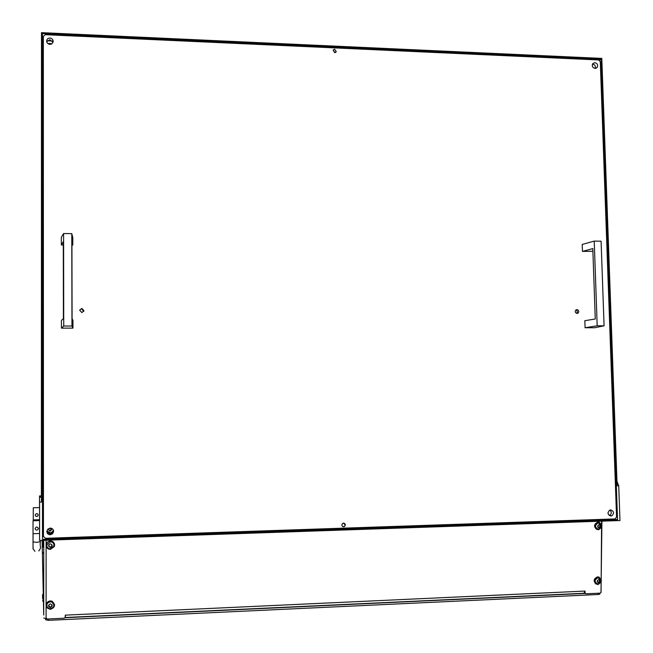 <?xml version="1.0" encoding="UTF-8"?>
<svg xmlns="http://www.w3.org/2000/svg" width="653" height="653" viewBox="0 0 653 653"><rect width="100%" height="100%" fill="white"/><g stroke="black" fill="none" stroke-linecap="round" stroke-linejoin="round"><path stroke-width="0.98" d="M43.433 592.842L43.392 578.166L43.433 592.842M43.229 545.206L43.229 540.317L43.229 545.206M42.992 552.683L43 553.573L42.992 552.683M50.648 547.075L52.036 546.414L51.726 545.426M43.425 593.169L43.425 594.083L43.425 593.169M43.351 589.879L43.367 594.083L43.351 589.879M43.351 589.373L43.392 578.068L43.351 589.373M43.188 543.655L43.188 540.317L43.188 543.655M43.229 545.524L43.204 547.116L43.229 545.524M43.718 614.979L43.743 540.3M601.935 521.143L601.005 592.581M46.224 618.595L43.718 618.024M42.584 598.401L42.576 594.565L42.584 598.401M43.016 594.108L43.025 601.209L43.482 601.184L43.482 594.083L42.576 594.565M39.49 519.715L33.27 519.91L33.287 507.773M35.189 515.127C36.217 513.136 37.245 513.103 38.274 515.037L38.274 515.037C37.245 513.136 36.217 513.168 35.189 515.127L35.189 515.127M35.197 515.233L35.197 515.233C36.233 517.013 37.262 516.98 38.266 515.111L38.266 515.111M39.49 533.501L33.034 533.713L33.025 528.726L33.05 520.776L39.49 520.572M35.074 528.661C36.168 526.53 37.262 526.498 38.347 528.555L38.347 528.555C37.262 526.53 36.168 526.571 35.074 528.661L35.074 528.661M35.082 528.767L35.082 528.767C36.184 530.66 37.278 530.611 38.347 528.636L38.347 528.636M51.66 43.939L49.71 43.351L47.979 43.653M47.245 532.717L50.012 533.705L53.391 531.779M47.106 532.456L49.995 533.566L53.464 531.485M608.041 513.495L608.008 512.621M43.318 42.331L43.425 534.709M43.245 42.396L43.351 534.636M52.428 41.033L47.277 40.804M51.489 529.134L49.93 530.644L48.444 529.599M50.003 531.232L51.571 529.754L50.003 528.122L48.436 529.632L50.003 531.232M46.722 41.8L49.848 39.702L53.032 42.282M49.914 44.347C47.906 44.061 46.812 42.943 46.632 41C46.853 39.123 47.938 38.135 49.906 38.045C51.93 38.331 53.024 39.458 53.187 41.417L52.199 43.547L49.914 44.347M610.914 516.017C607.527 514.637 607.184 512.654 609.878 510.075L610.694 509.92C614.089 511.315 614.424 513.299 611.706 515.862L610.914 516.017M595.071 68.426C592.434 67.618 591.7 65.986 592.859 63.529L594.867 62.664C597.503 63.48 598.238 65.112 597.062 67.569L595.071 68.426M53.513 530.587L52.681 533.077L50.518 534.26L46.836 531.599M50.224 534.783C48.085 534.627 46.959 533.493 46.845 531.371L47.889 529.077L50.216 528.081C52.403 528.261 53.53 529.436 53.587 531.615L52.501 533.827L50.224 534.783M334.638 49.187L333.103 50.126L334.703 52.624L336.238 51.693L334.638 49.187M343.551 523.143L342.67 523.42C341.372 525.053 341.69 526.179 343.625 526.791L344.49 526.522C345.804 524.89 345.494 523.763 343.551 523.143M577.056 313.432C575.13 312.787 574.746 311.62 575.905 309.93L576.925 309.587C578.86 310.24 579.235 311.408 578.068 313.089L577.056 313.432M79.78 309.93L81.69 308.747L83.715 311.457M81.837 312.583L79.715 310.273L81.821 308.412L83.935 310.738L81.837 312.583M616.571 517.135L600.287 61.676L598.67 59.954L45.22 34.682L43.343 36.397L43.449 536.448L45.392 538.301L615.028 518.931L616.571 517.135M43.343 36.397L43.449 536.448M609.967 510.042C611.837 512.148 611.641 513.96 609.371 515.486L609.282 515.519M592.663 64.084C594.981 64.655 595.83 66.108 595.21 68.426M335.144 52.591L333.414 50.73M575.889 309.946C577.481 310.812 577.725 311.954 576.632 313.375M39.507 533.477L39.507 525.926L39.507 533.477M39.531 495.929L41.425 495.88L41.514 502.059L39.58 502.116L39.531 495.929L39.58 540.439L619.975 520.523L618.726 485.75L617.126 485.799L601.805 58.403L41.474 32.65L41.514 502.059M41.474 32.65L41.4 495.88M43.245 42.445L42.412 42.412M42.486 536.668L43.637 536.627M617.542 519.739L601.054 59.194L42.412 33.597L42.486 539.378L617.542 519.739L613.11 518.996M39.58 540.439L39.58 502.116M601.054 59.194L599.119 60.435M593.308 64.19L592.263 64.867M616.963 481.326L618.726 485.75M71.961 326.027L71.781 233.652L72.777 237.488L72.793 245.079L71.928 241.839L72.083 318.591L72.948 320.46L72.965 328.132L71.961 326.027L63.733 326.035L61.439 328.141L72.965 328.132M71.781 233.652L63.594 233.537L61.317 237.333L61.333 244.94L63.292 241.724L63.398 318.582L61.431 320.46L61.439 328.141M63.594 233.537L63.733 326.035M72.793 245.079L71.936 245.071M63.292 244.965L61.333 244.94M585.08 327.741L594.769 327.733L604.082 325.806L597.185 325.806L585.08 327.741L584.835 320.696L595.258 318.99L592.81 248.581L582.468 251.421L582.231 244.442L594.222 241.104L597.185 325.806M594.222 241.104L601.087 241.202L604.082 325.806M582.468 251.421L592.9 251.258M343.502 523.143L345.168 524.865C344.849 526.489 343.951 527.004 342.474 526.391M344.066 523.2C345.461 524.155 345.559 525.241 344.36 526.481L342.964 526.677M599.829 593.161L599.821 594.067L598.336 594.491L48.444 620.342L45.604 619.779L45.571 618.587L45.604 619.779M585.194 593.422L65.071 617.722M46.094 617.738L47.049 619.028L64.255 618.22L65.194 617.256L65.292 615.142L585.023 591.071L585.088 593.006L585.839 593.814L600.278 593.144L601.07 592.263L601.144 582.182M46.094 617.689L46.118 540.219L46.11 618.146M585.235 593.495L584.508 593.104M601.601 521.151L601.576 524.359M601.56 527.42L601.168 579.113M584.949 591.332L583.855 593.283L65.349 617.493L65.382 615.412M65.276 615.142L65.324 615.648L65.341 615.15M65.324 617.477L65.194 616.089M50.363 609.38L46.943 607.845C45.367 604.368 46.502 602.107 50.363 601.078L52.183 601.405C55.758 604.8 55.146 607.453 50.363 609.38M46.118 605.453C46.273 602.825 47.685 601.307 50.354 600.907L52.175 601.225L54.583 604.719M48.844 606.768L50.11 607.421L51.881 606.066L51.856 604.629L50.379 603.919C52.779 605.005 52.779 606.221 50.379 607.551C47.979 606.433 47.979 605.217 50.379 603.894L49.13 604.686L48.844 606.768L49.448 606.457L50.093 607.086L51.979 606.172M48.771 604.931L49.048 605.592M50.363 608.816L47.563 607.625C46.11 604.67 47.04 602.727 50.363 601.813L52.028 602.139C54.909 605.037 54.354 607.266 50.363 608.816M53.938 604.923L52.02 602.05L50.363 601.723C48.118 602.058 46.926 603.331 46.779 605.543M51.701 605.519L51.979 604.76M51.718 545.5L51.66 544.512L50.403 543.843C52.803 544.953 52.803 546.177 50.403 547.475C48.004 546.341 48.004 545.124 50.403 543.818L48.763 544.912L48.763 546.324L50.003 546.871L52.036 546.414M48.763 546.324L50.012 547.141L50.787 546.781M48.771 544.88L49.073 545.533M50.387 548.83C47.889 548.593 46.714 547.247 46.861 544.782L50.387 541.81C53.122 542.145 54.248 543.655 53.775 546.341L50.387 548.83M53.962 544.92C53.652 542.921 52.46 541.859 50.387 541.745L46.861 544.708L46.796 545.557M598.809 527.648L599.658 527.069L599.968 525.363L599.144 524.685L598.091 525.371L598.132 527.371L599.168 527.975L600.221 527.298L599.968 525.363M599.144 528.008C597.144 526.963 597.16 525.845 599.168 524.661C601.16 525.706 601.152 526.824 599.144 528.008M598.45 529.265C594.695 527.436 594.63 525.306 598.238 522.873L601.356 525.069L601.437 526.334L598.45 529.265M599.536 523.02L598.091 522.816C594.834 524.555 594.548 526.62 597.242 529.036M599.593 525.208L598.94 524.8M598.385 582.468L599.217 581.872L599.56 580.223M599.503 582.109L600.001 580.77L598.76 579.554L597.707 580.248L597.487 581.635L598.728 582.851L599.503 582.109L598.948 581.831M597.364 581.905L597.773 582.076M598.736 582.876C596.736 581.847 596.744 580.737 598.76 579.529C600.752 580.558 600.744 581.668 598.736 582.876M598.042 584.068L597.968 584.068C594.214 582.052 594.254 579.921 598.091 577.66L601.013 580.207L600.989 581.374L598.042 584.068M599.348 577.905L597.944 577.595C594.565 579.056 594.116 581.105 596.613 583.741M599.062 581.888L599.666 582.133M599.16 580.052L598.54 579.652M50.379 549.41C47.449 549.14 46.053 547.557 46.2 544.659C46.763 542.521 48.159 541.337 50.387 541.1C53.644 541.508 54.974 543.312 54.379 546.512L50.379 549.41M46.134 545.484L46.2 544.52C46.755 542.382 48.151 541.198 50.379 540.962C52.844 541.092 54.256 542.357 54.607 544.741M599.617 527.126L599.16 527.551M598.303 529.795C593.863 527.64 593.781 525.118 598.05 522.237L598.36 522.204C602.809 524.4 602.882 526.922 598.564 529.779L598.303 529.795M596.809 529.493C593.553 526.669 593.863 524.204 597.748 522.114L599.511 522.376M597.895 584.582L597.805 584.582C593.357 582.198 593.406 579.668 597.952 576.999L597.985 576.999C602.474 579.35 602.441 581.88 597.895 584.582M596.132 584.157C593.112 581.064 593.618 578.631 597.65 576.852L599.372 577.26M43.71 614.816L43.425 601.184M43.269 594.091L42.119 540.349M34.984 551.303C31.442 547.067 33.711 548.969 33.058 547.402L33.05 541.835L36.715 542.39L40.372 541.582L40.372 540.415M48.436 43.947L51.187 44.151L48.428 43.939M50.697 44.29L48.918 44.151M53.562 530.832L50.003 533.411L46.91 531.942M46.894 530.946L50.346 532.946L52.452 531.828L53.301 529.967M39.572 497.064L41.498 497.006M598.336 594.491L598.352 593.234M48.444 620.342L48.444 618.962M599.511 527.053L600.074 527.273M599.846 526.44L600.409 526.661M599.846 525.689L600.409 525.918M598.972 524.767L599.487 524.971M597.805 527.175L598.221 527.346M598.907 527.444L599.47 527.673M599.43 581.243L599.993 581.521M599.438 580.493L600.001 580.77M598.605 579.603L599.079 579.84M597.373 582.003L597.805 582.223M598.499 582.256L599.054 582.541M42.576 600.784L43.025 601.201M33.279 507.773L39.49 507.593M33.279 520.768L33.279 519.91M33.05 541.835L33.05 533.713M38.788 550.961C42.184 546.047 39.515 548.822 40.372 541.582M51.571 529.754L51.489 529.167M578.068 313.089L576.648 313.383M335.732 52.322L336.238 51.693M53.587 531.615L53.513 531.134M597.062 67.569L595.846 68.345M611.706 515.862L609.371 515.486M41.498 497.137L39.572 497.194M601.356 525.069L601.437 526.334M599.658 527.069L600.221 527.298M599.315 527.028L599.878 527.257M597.422 581.896L597.977 582.182M601.013 580.207L600.989 581.374M599.217 581.872L599.772 582.158"/></g></svg>
